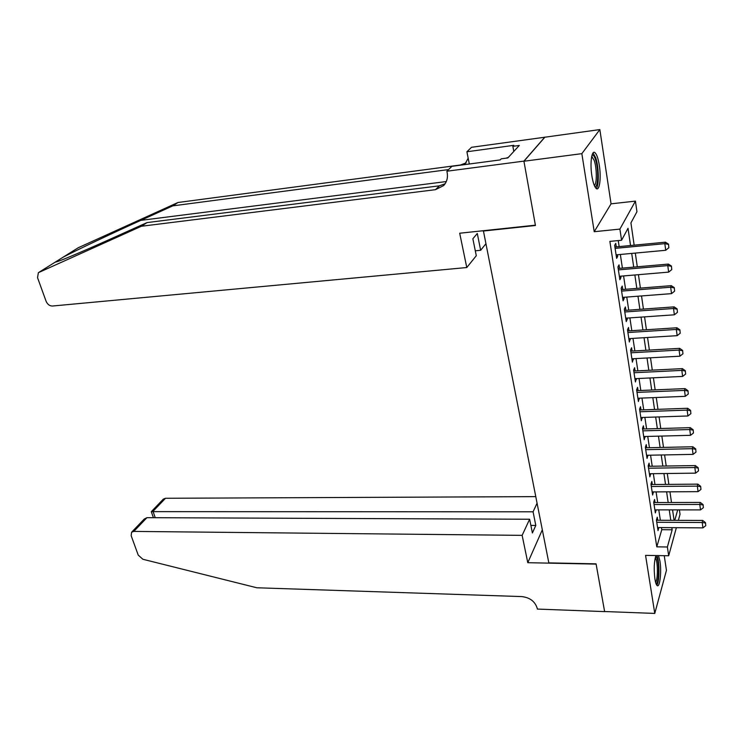 <?xml version="1.0" encoding="UTF-8"?>
<svg xmlns="http://www.w3.org/2000/svg" width="743" height="743" viewBox="0 0 743 743"><rect width="100%" height="100%" fill="white"/><g stroke="black" fill="none" stroke-linecap="round" stroke-linejoin="round"><path stroke-width="1.11" d="M655.967 555.55C654.091 561.225 653.738 569.045 654.908 579.011C655.484 582.558 656.208 584.722 657.1 585.512C659.821 588.252 661.716 571.692 659.951 561.16L658.493 555.597M599.304 165.299C598.208 158.528 596.75 154.312 594.948 152.659C591.669 149.622 589.812 163.479 591.911 176.072C593.035 182.778 594.474 186.92 596.23 188.508C599.555 191.471 601.328 177.707 599.304 165.299M679.399 509.884L680.031 514.286L678.368 520.351M483.377 230.711L548.836 562.888L596.072 563.844L604.616 611.535L654.769 613.421L666.452 570.345L664.242 555.69M483.08 231.064L535.443 225.5L523.936 161.24L544.87 137.214L599.842 129.579L581.843 153.652L594.224 231.705L619.903 229.095L635.432 201.121L636.946 211.746L630.928 222.9L634.16 245.171M594.224 231.705L611.062 203.833L599.842 129.579M611.062 203.833L635.432 201.121M523.936 161.24L581.843 153.652M657.731 520.258L657.267 517.221L656.422 520.026L658.029 530.595L658.837 527.576M655.038 502.519L654.574 499.454L653.71 502.212L655.345 512.93L656.153 509.874M652.308 484.529L651.843 481.436L650.961 484.148L652.614 495.014L653.431 491.922M649.549 466.279L649.076 463.149L648.175 465.815L649.856 476.848L650.673 473.709M646.735 447.769L646.261 444.611L645.351 447.23L647.051 458.412L647.868 455.236M643.893 428.99L643.41 425.804L642.481 428.367L644.209 439.717L645.026 436.494M641.005 409.941L640.512 406.718L639.574 409.226L641.32 420.742L642.147 417.482M638.07 390.604L637.578 387.344L636.621 389.806L638.395 401.489L639.221 398.183M635.098 370.989L634.606 367.692L633.621 370.098L635.423 381.958L636.259 378.605M632.079 351.077L631.578 347.743L630.575 350.083L632.404 362.129L633.24 358.73M629.015 330.858L628.504 327.496L627.491 329.781L629.349 342.003L630.185 338.557M625.903 310.342L625.392 306.943L624.352 309.162L626.238 321.57L627.268 319.314L627.083 318.078M622.745 289.51L622.225 286.074L621.167 288.228L623.08 300.822L624.129 298.63L623.925 297.293M619.541 268.353L619.021 264.88L617.935 266.969L619.885 279.758L620.953 277.631L620.73 276.173M630.547 245.515L628.021 228.296L621.575 240.258L609.873 241.391L656.784 546.848L661.781 529.694L661.456 527.595M660.36 520.267L658.79 509.874M657.685 502.519L656.088 491.903M654.973 484.51L653.348 473.672M652.224 466.242L650.562 455.18M649.438 447.713L647.738 436.42M646.605 428.915L644.868 417.39M643.735 409.839L641.961 398.072M640.819 390.493L639.017 378.475M637.865 370.85L636.017 358.581M634.866 350.919L632.98 338.39M631.819 330.681L629.888 317.883M628.727 310.137L626.758 297.07M625.587 289.287L623.581 275.932M622.402 268.112L620.349 254.468M619.16 246.602L618.25 240.574M616.291 246.88L615.752 243.36L614.656 245.376L616.625 258.369L617.721 256.316L617.479 254.738M676.362 527.697L668.691 555.764L645.565 555.374L654.769 613.421M668.691 555.764L667.381 546.987L672.164 529.778L671.848 527.66M656.784 546.848L667.381 546.987M621.575 240.258L619.903 229.095M674.783 520.332L677.69 509.884M635.311 253.084L637.299 266.802M638.441 274.678L640.392 288.108M641.525 295.937L643.438 309.079M644.562 316.871L646.429 329.734M647.552 337.489L649.382 350.083M650.506 357.792L652.289 370.135M653.403 377.797L655.159 389.88M656.264 397.505L657.982 409.337M659.078 416.925L660.759 428.507M661.855 436.057L663.508 447.407M664.595 454.911L666.211 466.028M667.288 473.495L668.867 484.39M669.945 491.82L671.496 502.482M672.573 509.884L674.087 520.332M670.78 520.314L669.248 509.874M668.171 502.491L666.61 491.838M665.524 484.417L663.926 473.542M662.84 466.084L661.214 454.976M660.118 447.481L658.456 436.141M657.351 428.609L655.66 417.037M654.546 409.458L652.818 397.644M651.704 390.029L649.939 377.964M648.815 370.302L647.014 357.987M645.881 350.287L644.042 337.703M642.909 329.966L641.033 317.112M639.89 309.339L637.968 296.206M636.825 288.386L634.856 274.984M633.714 267.118L631.708 253.419M661.781 529.694L672.164 529.778M616.337 256.437L617.721 256.316M619.578 277.752L620.953 277.631M622.764 298.732L624.129 298.63M625.912 319.406L627.268 319.314M629.005 339.765L630.352 339.681M632.061 359.826L633.398 359.751M635.061 379.58L636.398 379.524M638.023 399.056L639.342 399M640.94 418.244L642.258 418.198M643.819 437.153L645.128 437.116M646.651 455.793L647.952 455.765M649.447 474.164L650.738 474.155M652.205 492.284L653.487 492.275M654.917 510.144L656.19 510.144M657.601 527.753L658.865 527.762M668.858 247.716L668.524 244.159L668.858 247.716L665.719 250.28L616.096 254.868M615.111 248.376L664.827 243.658L665.487 242.181L668.524 244.159M614.898 247.01L665.487 242.181M665.719 250.28L664.827 243.658L668.421 244.41M592.013 155.166C593.155 154.646 594.289 156.039 595.431 159.346C598.765 168.633 598.338 188.183 594.809 186.567M594.289 185.453C597.038 184.366 596.954 168.094 594.177 160.339L591.716 156.392M596.183 188.471C599.239 185.834 598.904 166.822 595.672 157.655L593.035 152.947M508.333 157.405L505.797 158.222M655.632 556.396L656.877 557.752C659.58 563.203 658.865 584.295 655.976 583.561M655.558 582.206C657.861 580.144 658.019 563.12 655.8 558.634L655.252 557.714M656.766 585.15C659.58 582.428 659.747 561.513 657.026 555.959L656.84 555.569M78.229 247.753L63.174 257.162L78.229 247.753L177.967 202.505L172.775 205.876L140.78 220.374C110.874 233.878 75.507 250.67 63.174 257.162L54.991 262.279L58.13 261.341C65.254 258.889 89.271 248.608 114.394 237.277L147.021 222.594L439.382 185.834L445.113 183.753M466.79 267.536L52.372 306.032C49.586 305.967 47.506 304.389 46.112 301.305L37.54 277.696L38.367 272.672L141.374 226.262L435.509 189.669L443.673 185.564C446.905 181.951 448.057 177.577 447.128 172.432L446.877 171.215L523.908 161.12L535.387 225.175L459.694 233.228L466.79 267.536L476.291 255.713L472.864 238.772L477.294 233.488L480.656 250.28L475.297 250.809M446.877 171.215L451.93 166.311L500.234 159.903L501.237 158.835L507.822 157.953L519.292 145.452L512.865 146.334L513.803 145.322L466.901 151.776L471.508 147.3L544.87 137.214M544.851 137.102L523.908 161.12M147.021 222.594L141.374 226.262M177.967 202.505L460.484 165.002L466.14 162.866M448.568 169.58L172.775 205.876M485.653 244.066L480.656 250.28M466.901 151.776L469.325 164.008M464.709 164.621L468.174 158.222M512.865 146.334L513.803 151.442M535.712 496.63L165.494 498.274L153.012 511.323L155.25 517.713M522.134 535.359L133.796 531.412L131.585 532.257L131.167 535.675L138.217 555.095L142.87 559.265L256.827 587.769L521.772 596.583C529.852 597.539 534.988 601.403 537.189 608.201L537.375 609.074L604.626 611.61L596.109 564.104L527.79 562.702L522.134 535.359L529.62 519.236L532.397 532.954L535.805 525.44L533.075 511.806L151.34 511.639L163.33 499.129L165.494 498.274M533.075 511.806L537.031 503.28M527.79 562.702L542.297 529.88M529.62 519.236L146.928 517.676L133.796 531.412M535.805 525.44L530.874 525.403M131.585 532.257L144.216 519.078L146.928 517.676M671.765 269.598L671.44 266.078L671.765 269.598L668.644 272.124L619.356 276.294M618.38 269.895L667.771 265.604L668.421 264.081L671.44 266.078M618.167 268.474L668.421 264.081M668.644 272.124L667.771 265.604L671.328 266.338M674.625 291.135L674.3 287.662L674.625 291.135L671.523 293.634L622.56 297.395M621.603 291.098L670.669 287.216L671.3 285.646L674.3 287.662M621.38 289.621L671.3 285.646M671.523 293.634L670.669 287.216L674.198 287.922M677.44 312.339L677.124 308.912L677.44 312.339L674.365 314.809L625.727 318.171M624.779 311.976L673.52 308.494L674.142 306.868L677.124 308.912M624.547 310.444L674.142 306.868M674.365 314.809L673.52 308.494L677.022 309.181M680.207 333.226L679.901 329.836L680.207 333.226L677.161 335.66L628.838 338.641M627.909 332.53L676.325 329.446L676.938 327.774L679.901 329.836M627.668 330.951L676.938 327.774M677.161 335.66L676.325 329.446L679.799 330.115M682.938 353.789L682.631 350.436L682.938 353.789L679.91 356.203L631.903 358.804M630.983 352.786L679.093 350.074L679.687 348.356L682.631 350.436M630.742 351.151L679.687 348.356M679.91 356.203L679.093 350.074L682.538 350.724M685.631 374.035L685.325 370.729L685.631 374.035L682.622 376.422L634.921 378.67M634.02 372.735L681.814 370.385L682.399 368.63L685.325 370.729M633.76 371.054L682.399 368.63M682.622 376.422L681.814 370.385L685.232 371.017M688.278 393.994L687.981 390.716L688.278 393.994L685.297 396.344L637.903 398.239M637.011 392.397L684.498 390.4L685.074 388.608L687.981 390.716M636.751 390.66L685.074 388.608M685.297 396.344L684.498 390.4L687.888 391.013M690.888 413.647L690.591 410.405L690.888 413.647L687.925 415.978L640.828 417.52M639.955 411.771L687.145 410.117L687.702 408.279L690.591 410.405M639.686 409.987L687.702 408.279M687.925 415.978L687.145 410.117L690.498 410.712M693.46 433.011L693.173 429.807L693.46 433.011L690.516 435.314L643.726 436.531M642.862 430.856L689.745 429.538L690.293 427.662L693.173 429.807M642.584 429.027L690.293 427.662M690.516 435.314L689.745 429.538L693.08 430.123M695.996 452.088L695.708 448.921L695.996 452.088L693.07 454.372L646.568 455.264M645.723 449.673L692.309 448.679L692.847 446.766L695.708 448.921M645.435 447.797L692.847 446.766M693.07 454.372L692.309 448.679L695.615 449.246M698.494 470.886L698.206 467.756L698.494 470.886L695.587 473.142L649.382 473.728M648.537 468.211L694.835 467.542L695.364 465.582L698.206 467.756M648.249 466.298L695.364 465.582M695.587 473.142L694.835 467.542L698.123 468.09M700.955 489.423L700.668 486.321L700.955 489.423L698.067 491.652L652.15 491.922M651.323 486.489L697.333 486.126L697.844 484.139L700.668 486.321M651.026 484.538L697.844 484.139M698.067 491.652L697.333 486.126L700.584 486.656M703.38 507.683L703.101 504.627L703.38 507.683L700.519 509.893L654.88 509.874M654.063 504.516L699.785 504.451L700.296 502.426L703.101 504.627M653.756 502.528L700.296 502.426M700.519 509.893L699.785 504.451L703.017 504.961M705.766 525.691L705.497 522.663L705.766 525.691L702.924 527.874L657.564 527.567M656.766 522.283L702.209 522.505L702.702 520.453L705.497 522.663M656.459 520.258L702.702 520.453M702.924 527.874L702.209 522.505L705.413 523.007M140.78 220.374L446.292 181.552M439.382 185.834L435.509 189.669M54.991 262.279L39.063 272.244L54.991 262.279M591.651 156.68L592.134 156.615M151.303 511.695L153.42 517.704"/></g></svg>
